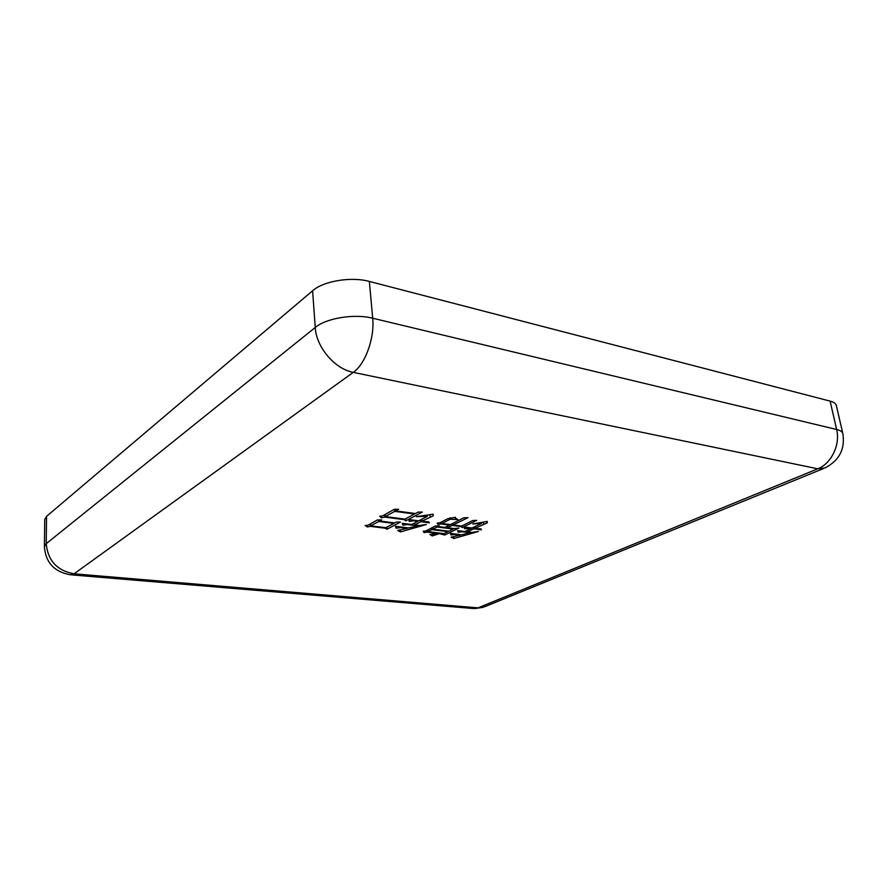 <?xml version="1.0" encoding="UTF-8"?>
<svg xmlns="http://www.w3.org/2000/svg" width="888" height="888" viewBox="0 0 888 888"><rect width="100%" height="100%" fill="white"/><g stroke="black" fill="none" stroke-linecap="round" stroke-linejoin="round"><path stroke-width="1.33" d="M398.612 509.257L395.66 510.866L415.44 513.53L418.104 512.11L422.344 512.065L405.749 520.845L404.007 519.613L384.781 517.105L381.329 517.782L379.698 516.239L382.562 515.895L394.305 509.301L398.612 509.257M472.083 528.016L481.618 523.354L472.838 523.976L487.19 521.4L487.357 522.832L474.714 528.36L481.019 528.893L481.396 529.814L473.77 528.815L467.51 531.868L471.728 532.412L478.499 531.457L453.868 538.517L451.115 537.151L460.162 535.198L454.523 534.487L450.971 534.987L450.371 533.399L461.483 534.798L470.196 532.778L462.149 531.757L458.219 532.301L457.598 530.591L464.89 531.535L471.14 528.482L464.546 528.693L463.947 526.95L472.083 528.016M457.842 519.558L450.227 519.247L441.902 523.465L450.471 524.597L463.725 517.804L467.976 517.66L453.169 524.952L461.616 526.062L472.727 520.546L476.734 520.379L462.137 527.594L460.883 526.551L452.225 525.419L447.563 527.75L454.156 528.604L458.885 528.049L444.733 535.053L439.416 533.633L432.234 535.941L429.925 534.532L437.973 533.455L427.228 532.112L423.998 532.567L423.243 531.224L425.663 531.057L435.375 525.985L439.238 525.896L437.995 526.517L444.866 527.405L449.528 525.063L441.181 523.976L437.895 524.431L437.174 523.054L439.638 522.877L447.963 518.636L455.411 517.282L455.1 517.926L457.842 519.558M381.662 519.846L379.576 520.99L394.772 522.932L396.437 522.055L400.466 522.066L387.024 529.215L384.948 528.182L370.263 526.351L367.255 526.95L365.234 525.529L368.032 525.197L377.278 519.991L381.662 519.846M418.748 520.834L427.45 516.283L416.394 516.661L433.155 514.163L433.222 515.828L421.756 521.234L428.849 521.855L429.37 522.821L420.834 521.711L414.707 524.897L419.192 525.474L426.34 524.519L400.421 531.923L397.713 530.436L407.27 528.349L400.843 527.55L396.104 528.216L395.482 526.284L408.602 527.938L417.638 525.863L407.359 524.553L402.952 525.174L402.209 523.298L411.71 524.508L417.826 521.323L413.719 520.779L409.29 521.411L408.78 519.536L418.748 520.834M46.542 516.361L46.232 543.667L44.4 546.653L44.733 519.491L46.542 516.361L312.598 290.764C323.476 281.008 351.215 276.401 369.353 281.429L830.125 401.121C833.788 402.098 835.863 403.574 836.363 405.539L842.856 433.655C842.39 431.79 840.326 430.403 836.64 429.492C840.481 444.71 831.268 463.703 817.793 468.809L353.269 372.361L74.059 573.803L478.033 607.869L817.793 468.809L825.041 467.943C839.304 460.472 845.254 449.051 842.856 433.655M450.072 517.815L450.227 519.247M441.725 521.811L441.902 523.465M452.991 523.332L453.169 524.952M461.938 525.896L462.137 527.594M460.817 525.951L460.883 526.551M452.048 523.798L452.225 525.419M447.386 526.14L447.563 527.75M444.555 533.366L444.733 535.053M442.835 533.499L442.89 534.065M439.349 533.055L439.416 533.633M432.079 534.387L432.234 535.941M437.917 532.878L437.973 533.455M427.05 530.347L427.228 532.112M423.865 531.179L423.998 532.567M437.939 525.918L437.995 526.517M449.461 524.464L449.528 525.063M440.992 522.188L441.181 523.976M437.74 523.01L437.895 524.431M427.927 531.623L444.011 533.644L447.985 531.668L431.868 529.625L427.927 531.623L427.761 529.992M431.701 527.96L431.868 529.625M447.918 531.091L447.985 531.668M432.778 529.159L448.906 531.213L453.224 529.07L437.074 526.984L432.778 529.159L432.611 527.472M436.963 525.951L437.074 526.984M453.158 528.471L453.224 529.07M481.518 522.466L481.618 523.354M483.394 522.122L483.616 524.02M474.536 526.817L474.714 528.36M473.593 527.283L473.77 528.815M467.343 530.336L467.51 531.868M453.69 536.951L453.868 538.517M460.106 534.632L460.162 535.198M454.467 533.921L454.523 534.487M450.815 533.455L450.971 534.987M470.129 532.201L470.196 532.778M462.082 531.168L462.149 531.757M458.042 530.647L458.219 532.301M471.073 527.883L471.14 528.482M468.442 527.539L468.509 528.138M464.357 527.006L464.546 528.693M379.476 519.924L379.576 520.99M386.835 527.172L387.024 529.215M384.893 527.594L384.948 528.182M370.063 524.075L370.263 526.351M367.11 525.308L367.255 526.95M370.696 525.818L385.825 527.705L393.872 523.421L378.677 521.478L370.696 525.818L370.529 523.82M378.543 519.946L378.677 521.478M393.817 522.81L393.872 523.421M395.515 509.29L395.66 510.866M405.55 518.792L405.749 520.845M403.94 519.003L404.007 519.613M384.571 514.785L384.781 517.105M381.174 516.061L381.329 517.782M385.237 516.55L404.917 519.125L414.507 514.03L394.738 511.366L385.237 516.55L385.059 514.518M394.538 509.301L394.738 511.366M414.441 513.397L414.507 514.03M427.35 515.284L427.45 516.283M433.055 514.196L433.222 515.828M429.959 514.874L430.158 516.86M421.567 519.358L421.756 521.234M420.646 519.846L420.834 521.711M414.53 523.043L414.707 524.897M400.266 530.236L400.421 531.923M407.215 527.761L407.27 528.349M400.788 526.95L400.843 527.55M395.937 526.34L396.104 528.216M417.582 525.263L417.638 525.863M407.303 523.942L407.359 524.553M402.786 523.365L402.952 525.174M417.76 520.701L417.826 521.323M413.664 520.168L413.719 520.779M409.113 519.569L409.29 521.411M44.4 546.653C45.588 562.481 54.235 571.861 70.33 574.78L74.059 573.803C57.098 570.662 47.819 560.617 46.232 543.667L315.262 327.461C326.307 318.082 354.379 313.519 372.694 318.215L836.64 429.492L830.125 401.121M312.598 290.764L315.262 327.461C316.261 347.275 334.787 369.008 353.269 372.361C365.246 364.269 374.803 337.984 372.694 318.215L369.353 281.429M823.187 468.698L485.17 606.537L478.033 607.869L472.938 608.491L71.384 574.869M474.425 608.613L483.25 607.314M455.1 517.926L455.033 517.293"/></g></svg>
